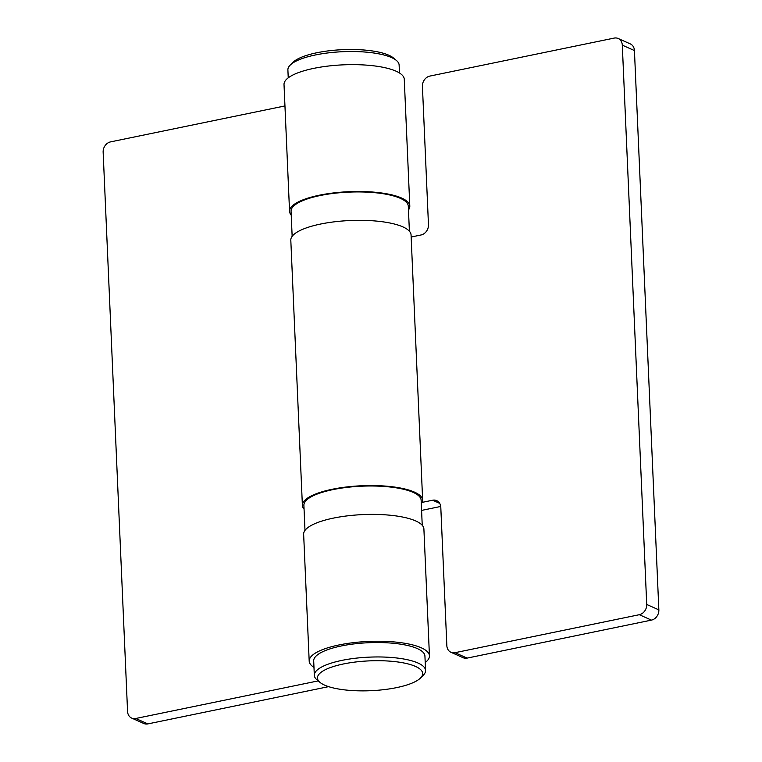 <?xml version="1.0" encoding="UTF-8"?>
<svg xmlns="http://www.w3.org/2000/svg" width="762" height="762" viewBox="0 0 762 762"><rect width="100%" height="100%" fill="white"/><g stroke="black" fill="none" stroke-linecap="round" stroke-linejoin="round"><path stroke-width="1.14" d="M304.057 509.149A60.188 17.059 -2.5 0 1 302.39 505.425A60.188 17.059 -2.5 0 1 361.769 485.756A60.188 17.059 -2.5 0 1 422.643 500.177A60.188 17.059 -2.5 0 1 422.339 502.139L421.224 502.158M422.643 500.177L411.061 234.934A60.188 17.059 177.5 0 0 350.196 220.523A60.188 17.059 177.5 0 0 290.808 240.182L302.39 505.425M421.243 502.568L432.635 500.215A9.03 7.525 114 0 1 436.693 500.624A9.03 7.525 114 0 1 440.798 507.263L446.846 645.643A9.03 7.525 -66 0 0 450.961 652.291A9.03 7.525 -66 0 0 455.009 652.691L639.308 614.705A9.03 7.525 -66 0 0 646.719 604.457L658.854 609.867A9.03 7.525 114 0 1 651.443 620.116L467.144 658.101A9.03 7.525 114 0 1 463.096 657.701L450.961 652.291M622.297 45.148A9.03 7.525 -66 0 0 618.192 38.5L630.326 43.91A9.03 7.525 114 0 1 634.432 50.549L622.297 45.148L646.719 604.457M618.192 38.5A9.03 7.525 -66 0 0 614.134 38.1L429.835 76.086A9.03 7.525 -66 0 0 422.424 86.335L428.463 224.723A9.03 7.525 114 0 1 421.053 234.972L411.156 237.02M634.432 50.549L658.854 609.867M421.586 510.407L440.731 506.454M290.179 65.122L292.932 62.37A52.664 14.926 -2.5 0 1 337.052 50.006A52.664 14.926 -2.5 0 1 388.81 55.216A52.664 14.926 -2.5 0 1 393.449 57.979L396.44 60.484A55.674 15.783 177.5 0 0 391.535 57.569A55.674 15.783 177.5 0 0 336.814 52.054A55.674 15.783 177.5 0 0 290.179 65.122A55.674 15.783 177.5 0 0 287.893 69.894L288.236 77.829M399.478 72.971L399.126 65.037A55.674 15.783 177.5 0 0 396.44 60.484M292.151 236.334L291.055 211.293A58.684 16.631 -2.5 0 1 320.097 195.548A58.684 16.631 -2.5 0 1 408.299 206.169L409.394 231.219M304.99 530.409L303.895 505.358A58.684 16.631 -2.5 0 1 332.937 489.614A58.684 16.631 -2.5 0 1 421.138 500.243L422.234 525.285M324.641 685.143A52.664 14.926 177.5 0 0 376.399 690.362A52.664 14.926 177.5 0 0 420.519 677.999A52.664 14.926 177.5 0 0 415.5 666.426A52.664 14.926 177.5 0 0 348.586 663.007A52.664 14.926 177.5 0 0 320.002 682.39A52.664 14.926 177.5 0 0 324.641 685.143M320.002 682.39L317.011 679.885A55.674 15.783 -2.5 0 1 314.325 675.332A55.674 15.783 -2.5 0 1 355.073 658.282A55.674 15.783 -2.5 0 1 417.967 663.007A55.674 15.783 -2.5 0 1 425.558 670.474A55.674 15.783 -2.5 0 1 423.281 675.237L420.519 677.999M425.558 670.474L424.929 656.053A55.674 15.783 177.5 0 0 417.338 648.586A55.674 15.783 177.5 0 0 354.444 643.861A55.674 15.783 177.5 0 0 313.696 660.911L314.325 675.332M291.217 215.075A60.188 17.059 -2.5 0 1 289.55 211.36A60.188 17.059 -2.5 0 1 348.939 191.691A60.188 17.059 -2.5 0 1 409.804 206.102A60.188 17.059 -2.5 0 1 408.47 209.96M289.55 211.36L284.016 84.506A60.188 17.059 -2.5 0 1 343.395 64.837A60.188 17.059 -2.5 0 1 404.27 79.248L409.804 206.102M429.444 655.863L423.901 529.009A60.188 17.059 177.5 0 0 363.036 514.588A60.188 17.059 177.5 0 0 303.647 534.257L309.191 661.111A60.188 17.059 -2.5 0 1 368.57 641.442A60.188 17.059 -2.5 0 1 429.444 655.863A60.188 17.059 -2.5 0 1 425.215 662.53M313.982 667.388A60.188 17.059 -2.5 0 1 309.191 661.111M328.613 686.648L147.866 723.9A9.03 7.525 114 0 1 143.808 723.5L131.674 718.09A9.03 7.525 -66 0 0 135.731 718.49L318.211 680.885M284.95 105.937L110.557 141.884A9.03 7.525 -66 0 0 103.146 152.133L127.568 711.451A9.03 7.525 -66 0 0 131.674 718.09M455.009 652.691L467.144 658.101M651.443 620.116L639.308 614.705M439.703 503.368L432.635 500.215M135.731 718.49L147.866 723.9"/></g></svg>
